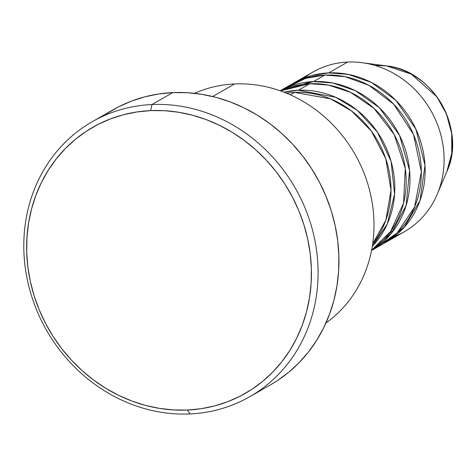 <?xml version="1.0" encoding="UTF-8"?>
<svg xmlns="http://www.w3.org/2000/svg" width="476" height="476" viewBox="0 0 476 476"><rect width="100%" height="100%" fill="white"/><g stroke="black" fill="none" stroke-linecap="round" stroke-linejoin="round"><path stroke-width="0.71" d="M374.951 65.402L386.452 65.908L411.3 74.155L436.867 96.806L446.44 113.954L451.694 133.536L451.748 153.456L446.857 171.521A73.845 66.765 -119.8 0 0 386.452 65.908C432.91 70.15 466.766 129.282 446.857 171.521L437.224 194.267A92.005 83.181 60.2 0 1 394.461 236.477M284.047 92.219L298.333 90.25A92.005 83.181 60.2 0 1 385.209 145.769A92.005 83.181 60.2 0 1 372.256 246.449L387.291 223.916L394.592 194.089L391.088 161.412L377.337 132.013L357.292 110.301L335.598 97.229L298.333 90.25L309.709 83.74L280.471 90.898A92.005 83.181 -119.8 0 1 309.709 83.74L298.333 90.25A92.005 83.181 60.2 0 0 284.047 92.219M371.518 250.519L381.585 244.759A92.005 83.181 -119.8 0 0 416.262 141.788A92.005 83.181 -119.8 0 0 324.882 75.065L313.5 81.574A92.005 83.181 60.2 0 0 280.185 90.791L313.5 81.574A92.005 83.181 60.2 0 1 404.618 147.5A92.005 83.181 60.2 0 1 371.524 250.501L391.516 233.121L406.105 205.483L409.562 170.438L399.525 135.327L379.366 107.719L355.417 90.708L332.7 82.985L313.5 81.574L324.882 75.065L305.77 78.332L284.684 88.53M385.376 242.593L404.338 231.747A92.005 83.181 -119.8 0 0 439.015 128.776A92.005 83.181 -119.8 0 0 347.635 62.053L328.672 72.899A92.005 83.181 60.2 0 0 294.025 82.86A92.005 83.181 60.2 0 0 292.145 83.972L311.316 75.654L328.672 72.899A92.005 83.181 60.2 0 1 420.058 139.623A92.005 83.181 60.2 0 1 385.376 242.593A92.005 83.181 60.2 0 1 383.466 243.647L404.16 227.397L420.058 200.497L424.997 165.291L415.905 129.18L395.871 100.359L371.518 82.503L348.277 74.393L328.672 72.899L347.635 62.053A92.005 83.181 60.2 0 1 361.962 62.677A92.005 83.181 60.2 0 1 437.224 194.267M310.245 81.789L302.932 84.341M234.65 83.943A132.893 120.148 60.2 0 1 364.586 174.561A132.893 120.148 60.2 0 1 325.893 323.067A132.893 120.148 -119.8 0 0 364.586 174.561A132.893 120.148 -119.8 0 0 234.65 83.943L212.665 96.515L234.65 83.943A132.893 120.148 -119.8 0 0 194.505 93.326A132.893 120.148 60.2 0 1 234.65 83.943M151.945 104.536L150.66 110.611A153.343 138.635 60.2 0 1 310.251 253.946A153.343 138.635 60.2 0 1 187.425 410.038L189.936 413.947A158.454 143.252 -119.8 0 0 316.855 252.643A158.454 143.252 -119.8 0 0 151.945 104.536A158.454 143.252 60.2 0 1 309.329 219.448A158.454 143.252 60.2 0 1 249.608 396.788A158.454 143.252 60.2 0 1 189.936 413.947A158.454 143.252 60.2 0 1 32.552 299.035A158.454 143.252 60.2 0 1 92.279 121.695A158.454 143.252 60.2 0 1 151.945 104.536L172.806 92.606L151.945 104.536A158.454 143.252 -119.8 0 0 25.026 265.84A158.454 143.252 -119.8 0 0 189.936 413.947L187.425 410.038L201.181 408.694L214.622 405.921L227.629 401.744L240.065 396.205L251.822 389.356L262.782 381.264L272.837 372.006L281.893 361.677L289.86 350.372L296.667 338.198L302.242 325.275L306.538 311.72L309.507 297.678L311.125 283.274L311.375 268.648L310.251 253.946L307.77 239.297L303.956 224.856L298.839 210.761L292.466 197.135L284.916 184.123L276.241 171.842L266.536 160.412L255.898 149.946L244.414 140.545L232.211 132.298L219.4 125.283L206.102 119.565L192.447 115.204L178.565 112.247L164.589 110.706L150.66 110.611L136.909 111.961L123.468 114.734L110.462 118.911L98.026 124.45L86.269 131.299L75.309 139.391L65.254 148.649L56.198 158.978L48.231 170.283L41.424 182.457L35.843 195.38L31.553 208.934L28.584 222.976L26.965 237.381L26.715 252.006L27.834 266.709L30.321 281.352L34.135 295.798L39.252 309.894L45.619 323.519L53.175 336.532L61.85 348.813L71.549 360.237L82.193 370.703L93.671 380.11L105.88 388.356L118.691 395.372L131.989 401.089L145.644 405.445L159.525 408.408L173.496 409.943L187.425 410.038A153.343 138.635 60.2 0 1 27.834 266.709A153.343 138.635 60.2 0 1 150.66 110.611L151.945 104.536M371.577 250.197A92.005 83.181 -119.8 0 0 399.977 147.298A92.005 83.181 -119.8 0 0 309.709 83.74L328.422 85.061L350.52 92.338L373.963 108.361L394.199 134.541L405.284 168.379L403.571 203.103L390.612 231.497L371.577 250.197M294.543 92.415L330.499 98.847L351.49 110.902L371.31 131.031L385.768 158.681L391.01 190.233L385.881 220.15L372.654 243.837A92.005 83.181 -119.8 0 0 379.878 144.817A92.005 83.181 -119.8 0 0 294.543 92.415L290.318 94.831L294.543 92.415A92.005 83.181 -119.8 0 0 286.498 93.195M249.608 396.788L270.463 384.858A158.454 143.252 -119.8 0 0 330.189 207.518A158.454 143.252 -119.8 0 0 172.806 92.606A158.454 143.252 -119.8 0 0 113.133 109.766L92.279 121.695M375.754 247.764L397.186 232.907L414.584 207.012L421.343 171.753L413.501 134.488L393.688 104.184L368.858 85.258L344.987 76.66L324.882 75.065A92.005 83.181 -119.8 0 0 290.235 85.031L280.162 90.785M303.902 78.129A92.005 83.181 60.2 0 1 347.635 62.053A92.005 83.181 -119.8 0 0 312.988 72.013L294.025 82.86M106.261 113.984L118.411 106.91L131.263 101.186L144.704 96.866L158.591 93.998L172.806 92.606L187.199 92.707L201.634 94.296L215.979 97.354L230.086 101.858L243.831 107.766L257.07 115.014L269.684 123.54L281.542 133.256L292.544 144.073L302.569 155.878L311.53 168.569L319.337 182.016L325.917 196.094L331.207 210.66L335.152 225.582L337.716 240.719L338.87 255.91L338.615 271.022L336.943 285.909L333.878 300.421L329.44 314.422L323.674 327.78L316.641 340.358L308.406 352.044L299.047 362.718L288.658 372.28L277.335 380.639L270.32 384.941M388.618 234.168L394.527 229.158M361.962 62.677L386.452 65.908"/></g></svg>
